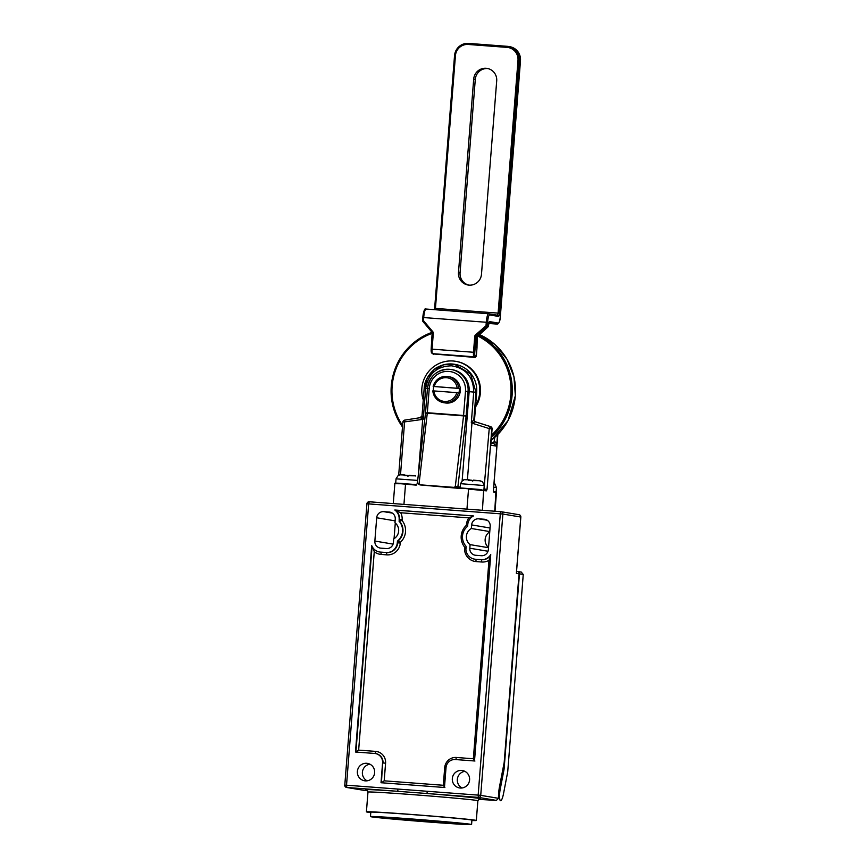 <?xml version="1.0" encoding="UTF-8"?>
<svg xmlns="http://www.w3.org/2000/svg" width="868" height="868" viewBox="0 0 868 868"><rect width="100%" height="100%" fill="white"/><g stroke="black" fill="none" stroke-linecap="round" stroke-linejoin="round"><path stroke-width="1.3" d="M416.445 484.604A1.107 1.085 99.5 0 1 416.347 484.615L405.519 484.322L403.945 504.384M419.005 484.203L417.334 483.595L416.271 484.594M434.239 386.51L433.175 386.455A13.226 12.977 99.5 0 1 458.705 388.376L434.239 386.51A11.902 11.685 99.5 0 1 457.143 388.235M447.953 376.571L449.537 376.831A13.226 12.977 99.5 0 1 460.246 391.446A13.226 12.977 99.5 0 1 445.175 402.926L443.581 402.665A13.226 12.977 99.5 0 1 432.828 390.85L456.796 392.64A11.902 11.685 99.5 0 1 433.891 390.915M433.175 386.455L459.291 388.473A13.226 12.977 -80.5 0 1 458.944 392.879L458.358 392.781A13.226 12.977 99.5 0 1 443.581 402.665M433.761 386.553A13.226 12.977 -80.5 0 0 433.403 390.882M458.358 392.781L456.796 392.64M424.213 388.408L427.273 377.906L434.184 369.573L443.798 364.744L454.485 364.267L470.608 373.989L476 392.303L476.673 392.423L475.642 405.508A29.545 28.991 -80.5 0 0 479.7 392.629A29.545 28.991 -80.5 0 0 455.657 361.316A29.545 28.991 -80.5 0 0 421.87 388.278A29.545 28.991 -80.5 0 0 423.269 399.974M475.534 406.94A29.545 28.991 -80.5 0 0 480.395 392.748A29.545 28.991 -80.5 0 0 456.362 361.435L455.657 361.316M405.215 475.599L404.738 474.98L404.195 475.642L415.012 475.838L409.034 475.295L408.513 475.968M404.738 474.98L404.195 475.642M399.117 475.458L398.282 475.328L399.681 474.818L404.716 474.97L400.821 474.763M407.873 476.25L407.45 475.436L405.248 475.187M469.686 480.46L469.208 479.83L468.666 480.492L479.483 480.698L473.505 480.156M463.588 480.319L462.752 480.178L464.163 479.678L469.187 479.83L468.666 480.492M472.355 481.111L471.932 480.286L469.718 480.047M490.55 557.158L488.977 560.305A12.792 12.553 99.5 0 1 481.718 562.008L476.109 561.585A12.792 12.553 99.5 0 1 464.597 547.903L464.662 547.165A15.798 15.494 99.5 0 1 466.376 525.335L466.431 524.597A12.792 12.553 99.5 0 1 468.937 517.892L400.701 512.749A12.792 12.553 99.5 0 1 402.134 519.758L402.068 520.496L399.009 521.115A13.584 13.335 -80.5 0 1 397.435 541.089L397.848 541.165A13.584 13.335 -80.5 0 0 399.421 521.18L399.551 519.52L399.009 521.115M478.474 799.374L496.398 800.404L478.398 797.388L397.956 791.323L397.707 789.055L478.159 795.121L500.293 513.813L368.672 503.896L346.527 785.204L397.707 789.055M452.326 778.585A8.821 8.658 -80.5 0 0 459.498 787.938A8.821 8.658 -80.5 0 0 469.588 779.887A8.821 8.658 -80.5 0 0 462.416 770.534A8.821 8.658 -80.5 0 0 452.326 778.585M464.857 771.337A8.821 8.658 -80.5 0 0 462.08 787.97M357.377 771.435A8.821 8.658 -80.5 0 0 364.56 780.777A8.821 8.658 -80.5 0 0 374.64 772.726A8.821 8.658 -80.5 0 0 367.468 763.384A8.821 8.658 -80.5 0 0 357.377 771.435M369.92 764.187A8.821 8.658 -80.5 0 0 367.131 780.82M414.242 819.425A35.686 0.608 4.5 0 1 456.601 823.363A35.686 0.608 4.5 0 1 427.794 821.692A35.686 0.608 4.5 0 1 385.446 817.764A35.686 0.608 4.5 0 1 414.242 819.425M430.647 822.17A50.713 0.868 4.5 0 1 370.462 816.582A50.713 0.868 4.5 0 1 411.389 818.947A50.713 0.868 4.5 0 1 471.574 824.546A50.713 0.868 4.5 0 1 430.647 822.17M370.462 816.582L370.81 812.188A50.713 0.868 4.5 0 1 411.736 814.553A50.713 0.868 4.5 0 1 471.921 820.151L471.574 824.546M471.888 820.51A55.118 0.944 -175.5 0 0 476.315 820.488A55.118 0.944 -175.5 0 0 410.9 814.412A55.118 0.944 -175.5 0 0 366.415 811.84A55.118 0.944 -175.5 0 0 370.777 812.556M367.631 790.705L364.582 790.466A15.212 2.919 -85.7 0 1 364.549 790.466L364.527 790.466A7.28 1.4 -85.7 0 1 364.484 790.444M471.357 528.504L471.639 524.912A6.618 6.488 99.5 0 1 478.626 518.814L484.236 519.238A6.618 6.488 99.5 0 1 490.192 526.312L488.358 549.607A6.618 6.488 99.5 0 1 481.371 555.715L475.762 555.292A6.618 6.488 99.5 0 1 469.805 548.218L470.087 544.627A9.624 9.439 99.5 0 1 471.357 528.504L489.78 531.585M488.521 547.513A9.624 9.439 99.5 0 1 489.758 531.845M476.011 346.462L476.988 347.884L476.326 356.184L475.143 357.432L433.078 353.938M475.642 405.508L474.481 420.286L473.874 419.569L471.302 422.857L473.722 392.086C473.461 377.113 466.094 368.358 451.62 365.819C436.929 366.155 428.282 373.696 425.678 388.463L423.248 419.233L420.231 417.682A2.203 2.159 95.4 0 0 422.043 415.902M415.685 475.968L414.85 475.827M480.156 480.818L482.586 481.751M483.997 489.964L485.885 490.279L487.046 489.313L486.373 490.865L468.536 489.075L466.951 509.125M495.227 492.579L496.214 492.481L495.357 491.863L496.453 492.547L494.988 511.241M495.802 492.449L493.827 492.113L493.415 490.377L493.328 491.527L497.809 434.499M476.673 392.423A26.463 25.964 -80.5 0 0 455.147 364.376L454.604 364.289M419.982 484.811L454.159 487.382L455.299 486.633L460.246 487.046M455.299 486.633L463.534 415.891L427.284 413.157L419.049 483.899L419.58 484.311M454.68 486.959L457.968 487.729L457.816 488.261L419.949 484.908M517.458 571.459L517.48 571.47A2.203 2.159 -80.5 0 1 517.664 571.491L521.462 572.12M366.925 503.798L344.791 785.117A2.203 2.159 -80.5 0 0 346.582 787.45L364.582 790.466A15.212 2.919 -85.7 0 1 364.527 790.466M500.489 800.708A15.212 2.919 -85.7 0 1 500.467 800.708L500.489 800.708A15.212 2.919 -85.7 0 0 503.527 793.612L507.715 771.804L523.252 574.464L519.455 573.824A2.203 2.159 -80.5 0 0 517.664 571.491M516.558 571.307L517.252 571.415A2.203 2.159 99.5 0 1 519.042 573.759L504.199 762.321L499.447 787.016A12.564 2.409 94.3 0 0 498.482 798.321L496.398 800.404M500.467 800.708A7.28 1.4 -85.7 0 1 500.12 789.761L504.091 769.124L519.455 573.824M402.068 520.496A15.798 15.494 99.5 0 1 400.354 542.316L400.3 543.053A12.792 12.553 99.5 0 1 386.781 554.858L381.171 554.435A12.792 12.553 99.5 0 1 374.271 551.668L358.647 750.115L375.649 751.395A11.024 10.817 99.5 0 1 385.576 763.2L384.188 780.82L381.443 782.784L382.582 762.896L381.019 782.719L444.459 787.493L446.022 767.67A8.821 8.658 99.5 0 1 455.342 759.533L474.503 760.976L490.745 554.598A10.579 10.383 99.5 0 1 481.056 559.676L475.447 559.252A10.579 10.383 -80.5 0 1 465.921 547.925L466.051 546.265A13.584 13.335 -80.5 0 1 467.624 526.279L467.754 524.619A10.579 10.383 99.5 0 1 473.505 515.95L394.799 510.015A10.579 10.383 -80.5 0 1 399.139 519.455M382.582 762.896A8.821 8.658 -80.5 0 0 374.64 753.457L355.479 752.014L371.721 545.625A10.579 10.383 -80.5 0 0 380.499 552.102L386.108 552.515A10.579 10.383 -80.5 0 0 397.305 542.75L397.435 541.089M374.857 541.057L376.69 517.762A6.618 6.488 99.5 0 1 383.689 511.653L389.298 512.077A6.618 6.488 99.5 0 1 395.255 519.162L394.973 522.753A9.624 9.439 99.5 0 1 393.703 538.876L393.421 542.457A6.618 6.488 99.5 0 1 386.423 548.565L380.813 548.142A6.618 6.488 99.5 0 1 374.857 541.057L393.074 544.106M394.05 538.67L395.287 523.003M470.087 544.627L488.51 547.708M521.267 572.099L523.252 574.464M502.908 769.037L504.091 769.124M499.024 789.685L500.12 789.761M400.701 512.749L394.799 510.015M516.427 572.489L520.789 517.046L502.876 514.04L480.731 795.348L498.482 798.321M479.472 798.788A57.331 0.977 4.5 0 0 427.219 793.536L426.98 791.269M468.937 517.892L472.669 516.427M400.354 542.316L397.848 541.165L397.305 542.75M474.926 761.052L473.353 758.762L488.977 560.305M374.271 551.668L372.773 547.599M358.647 750.115L355.902 752.079L372.079 546.428M444.883 787.569L443.309 785.28L444.698 767.648A11.024 10.817 99.5 0 1 456.351 757.471L473.353 758.762M483.975 489.042L489.237 428.597L471.866 423.107L471.584 422.325M457.924 487.729L479.722 489.465L484.398 490.539M479.32 480.677L481.74 481.61M472.984 480.818L473.527 480.156M494.576 483.628L494.011 483.302M493.968 483.66L494.803 483.801L493.968 483.66M491.668 443.494L494.424 441.53C495.726 441.91 496.474 443.461 496.648 446.163L493.827 443.656M459.291 388.473L458.705 388.376M423.248 419.233L422.618 419.016A2.203 0.64 -34.1 0 0 423.074 418.669L423.248 419.233M418.278 475.165L422.673 419.396L402.904 422.13A2.203 2.159 -80.5 0 1 404.694 420.123L420.221 417.682L404.727 420.112L400.517 474.753M423.074 418.669L422.076 415.674L420.221 417.682M490.908 443.819L492.047 428.868L489.237 428.597L490.55 426.6L475.621 421.881L471.986 422.738L467.407 479.711M497.548 434.759L496.648 446.163L490.767 445.175L490.897 443.537M490.962 443.168L494.011 443.678M484.29 490.008L484.474 489.075L487.046 489.313L491.809 428.835A2.203 2.159 99.5 0 0 490.301 426.568L475.371 421.837A2.203 2.159 95.4 0 1 473.863 419.569L476 392.303L469.154 391.663L462.156 480.59M458.64 487.783A1.107 1.085 99.5 0 1 457.903 486.655L466.073 416.542A4.405 0.846 94.3 0 0 466.149 415.707L463.577 415.468L465.487 391.251A18.521 18.174 -80.5 0 0 448.81 371.417A18.521 18.174 -80.5 0 0 429.237 388.517L427.327 412.734L463.577 415.468L466.073 416.542M395.667 483.259L416.239 485.136M457.968 487.729L480.047 490.04M483.867 489.932L486.373 490.865M495.357 491.863L493.61 491.57L495.357 491.863M468.839 285.105A11.751 11.534 99.5 0 1 460.062 272.812L475.284 79.411A11.751 11.534 99.5 0 1 487.935 68.572M496.702 80.876A11.751 11.534 -80.5 0 0 487.143 68.409A11.751 11.534 -80.5 0 0 473.689 79.14L458.478 272.541A11.751 11.534 -80.5 0 0 468.036 285.008A11.751 11.534 -80.5 0 0 481.48 274.277L496.702 80.876M475.143 357.432L473.993 356.791A4.405 0.846 -85.7 0 1 473.494 352.256L474.742 336.448A2.203 2.159 -80.5 0 1 475.501 334.939L486.004 325.76L486.915 326.628L476.413 335.808L477.584 336.003L488.12 326.802M488.586 313.749L426.069 309.041A8.821 1.693 94.3 0 0 426.036 309.03A8.821 1.693 94.3 0 0 423.703 317.547L422.825 321.355L432.166 332.466L422.846 321.366A1.107 1.107 0 0 1 422.564 320.563L422.814 317.493A7.714 1.476 -85.7 0 1 424.897 310.06M491.603 435.096A60.63 59.501 -80.5 0 0 510.829 395.048A60.63 59.501 -80.5 0 0 477.639 335.97L477.584 336.003A1.107 1.085 -80.5 0 0 477.205 336.751L476.033 336.556L474.785 352.365A3.309 0.629 94.3 0 0 475.154 355.771L476.326 356.184M431.57 352.484A3.309 0.629 -85.7 0 1 431.201 349.088L432.438 333.279A60.63 59.501 -80.5 0 0 392.141 386.108A60.63 59.501 -80.5 0 0 402.6 425.472M391.273 386.054A61.736 60.576 99.5 0 1 432.069 332.346L416.466 340.603L403.815 353.048L395.168 368.629L391.251 386.054L393.291 407.548L402.481 426.958A61.736 60.576 99.5 0 1 391.273 386.054M478.583 335.146A61.736 60.576 99.5 0 1 512.109 395.157A61.736 60.576 99.5 0 1 491.451 436.929M491.179 440.358A61.736 60.576 -80.5 0 0 515.332 395.7A61.736 60.576 -80.5 0 0 479.31 334.505L495.042 344.639L506.977 359.189L513.964 376.766L515.353 395.71L507.986 420.665L491.179 440.38M466.149 415.707L468.058 391.479L469.154 391.663A20.724 20.333 -80.5 0 0 452.293 369.692L449.396 369.291C436.951 369.594 429.638 375.963 427.457 388.419L427.49 388.43A20.724 20.333 99.5 0 1 451.197 369.508A20.724 20.333 99.5 0 1 468.058 391.479L465.487 391.251M417.671 480.416L396.036 478.832L398.293 475.317M483.91 489.943L484.246 485.548L460.507 483.682L462.763 480.178M465.291 479.624L469.176 479.83M479.592 798.766L477.877 800.708A55.118 0.944 -175.5 0 0 412.452 794.632A55.118 0.944 -175.5 0 0 367.967 792.061L366.578 789.869M493.87 443.656L494.738 437.429M483.682 489.888L482.424 510.297M495.91 491.939L494.738 511.219M454.485 364.267L454.485 364.267C448.669 363.345 443.157 364.278 437.939 367.055C434.933 367.706 424.3 377.602 424.181 388.387L425.667 388.473M468.677 488.543L457.816 488.261M369.247 501.769L500.89 511.686A2.203 2.159 99.5 0 1 502.876 514.04L500.293 513.813L500.879 511.686L369.247 501.769L368.672 503.896L366.893 503.787A2.203 2.203 0 0 1 369.247 501.769A2.203 2.159 99.5 0 0 366.925 503.787M366.697 789.913A57.331 0.977 4.5 0 1 397.956 791.323L346.777 787.471L364.766 790.488M519.042 573.759L516.362 573.303M469.805 548.218L488.022 551.267M484.236 519.238L485.375 519.422M478.626 518.814L487.252 520.257M471.639 524.912L490.062 528.004M376.69 517.762L395.114 520.854M383.689 511.653L392.303 513.096M389.298 512.077L390.437 512.272M385.576 763.2L382.994 762.961A8.821 8.658 -80.5 0 0 375.822 753.619L375.41 753.543M379.587 551.983L380 552.059A10.579 10.383 -80.5 0 0 380.922 552.167L380.499 552.102M381.171 554.435L380.922 552.167L386.108 552.515M386.781 554.858L386.531 552.591A10.579 10.383 -80.5 0 0 397.718 542.826L400.3 543.053M402.134 519.758L399.551 519.52A10.579 10.383 -80.5 0 0 395.222 510.091L473.44 515.983M474.525 559.144L474.948 559.209A10.579 10.383 -80.5 0 0 475.87 559.317L475.447 559.252M476.109 561.585L475.87 559.317L481.056 559.676M481.718 562.008L481.48 559.741A10.579 10.383 -80.5 0 0 490.68 555.401M384.188 780.82L443.309 785.28M520.789 517.046L520.789 517.057A2.203 2.159 -80.5 0 0 518.999 514.702L501.075 511.708A2.203 2.203 0 0 0 500.879 511.686M480.731 795.348L478.159 795.121L478.398 797.388A2.203 2.159 -80.5 0 0 480.731 795.348M346.777 787.471L346.527 785.204L344.748 785.106A2.203 2.203 0 0 0 346.582 787.45A2.203 2.159 -80.5 0 0 346.777 787.471M467.743 524.695L466.431 524.597M466.376 548.001L464.597 547.903M455.852 759.576L456.351 757.471M446.011 767.746L444.698 767.648M375.649 751.395L375.128 753.5M394.842 483.704C393.616 482.955 397.219 482.988 405.671 483.791L394.842 483.704L393.28 503.581M427.436 388.582L424.181 388.387L422.022 415.739M494.706 483.704L496.474 487.599L493.697 487.252M425.504 413.483L427.284 413.157L425.591 412.647M417.291 483.628L425.472 413.385L427.457 388.419L429.237 388.517M476 392.303L473.722 392.097M492.047 428.89L492.047 428.868A2.203 2.159 99.5 0 0 490.539 426.6L475.621 421.881A2.203 2.159 99.5 0 1 474.112 419.613M475.371 421.837A2.203 2.159 99.5 0 1 473.874 419.569M498.33 323.07A7.714 1.476 94.3 0 0 500.402 315.626L520.464 60.684L519.292 60.489L499.404 313.229A3.309 0.629 -85.7 0 1 498.514 316.419L489.639 314.932A7.714 1.476 94.3 0 0 487.566 322.375L487.284 325.88L488.467 326.075L488.565 324.773A3.309 0.629 -85.7 0 1 489.454 321.583L498.33 323.07A1.107 1.085 99.5 0 1 497.158 324.089L488.749 323.449L497.19 324.089A8.821 1.693 -85.7 0 1 497.158 324.089L488.912 322.701M497.245 324.089A8.821 1.693 -85.7 0 1 497.19 324.089C499.111 323.699 500.185 320.878 500.413 315.626L520.485 60.695A13.226 12.977 -80.5 0 0 509.7 46.666L508.529 46.471A13.226 12.977 99.5 0 1 519.292 60.489L518.001 60.369A12.13 11.902 -80.5 0 0 507.086 47.393L468.243 44.463A12.13 11.902 -80.5 0 0 455.429 55.66L435.335 309.735M498.514 316.419A1.107 1.085 99.5 0 0 497.516 315.236L498.113 313.109L434.64 308.346L434.477 309.67A3.309 0.629 94.3 0 0 434.662 308.346L454.55 55.606A13.226 12.977 99.5 0 1 468.536 43.4L507.368 46.33M499.404 313.229L498.113 313.109L518.001 60.369M476.988 347.884L477.205 336.751L488.109 326.824A1.107 1.107 0 0 0 488.478 326.086L488.478 326.086A1.107 1.085 99.5 0 1 488.087 326.835L486.915 326.628A1.107 1.085 99.5 0 0 487.284 325.88L486.004 325.76L486.275 322.267L422.814 317.493C423.682 310.69 424.756 307.869 426.036 309.03L488.619 313.749A8.821 1.693 -85.7 0 1 488.641 313.749A1.107 1.085 99.5 0 1 489.639 314.932M487.566 322.375L486.275 322.267A8.821 1.693 -85.7 0 1 488.619 313.749L497.614 315.247M422.814 317.493L422.564 320.563L423.454 320.607L432.806 331.717L432.188 332.477A1.107 1.085 -80.5 0 1 432.438 333.269L433.316 333.323A2.203 2.159 -80.5 0 0 432.806 331.717M433.316 333.323L432.069 349.131A4.405 0.846 94.3 0 0 432.557 353.667L433.718 354.307M474.785 352.365L431.179 349.077L431.429 352.755L432.459 353.656A1.107 1.085 -80.5 0 0 432.557 353.667L473.993 356.791A1.107 1.085 -80.5 0 0 475.154 355.771M476.163 355.934A1.107 1.085 -80.5 0 1 474.991 356.954L433.566 353.829A1.107 1.085 -80.5 0 1 433.371 353.797M507.086 47.393L507.379 46.33A13.226 12.977 99.5 0 1 508.529 46.471L468.536 43.4C460.604 43.584 455.939 47.653 454.539 55.606L455.429 55.66M475.284 79.411L473.689 79.14M460.062 272.812L458.478 272.541M474.742 336.448L476.033 336.556A1.107 1.085 -80.5 0 1 476.413 335.808L475.501 334.939M477.205 336.762L476.575 347.395L475.794 346.885M488.478 326.086L489.064 322.267L488.283 322.603M520.464 60.684L520.464 60.695C520.453 53.176 516.861 48.5 509.7 46.666M468.243 44.463L468.536 43.4M434.64 308.346L454.539 55.606M422.814 321.334A1.107 1.085 99.5 0 1 422.586 320.563M396.036 478.832L395.689 483.172M460.507 483.682L460.181 487.903M366.415 811.84L367.967 792.061M476.315 820.488L477.877 800.708M516.438 572.891L520.833 517.057A2.203 2.203 0 0 0 518.999 514.702M496.474 487.599L496.127 491.993M484.246 485.548L482.478 481.664M398.694 475.121L402.871 422.119A2.203 2.203 0 0 1 404.727 420.112M490.876 444.34L492.091 428.879A2.203 2.203 0 0 0 490.55 426.6M493.382 491.527L497.852 434.445M475.621 421.881L474.514 421.099M405.671 483.791L416.38 484.604M432.459 353.656L433.468 353.819M432.166 332.466L431.179 349.077"/></g></svg>
